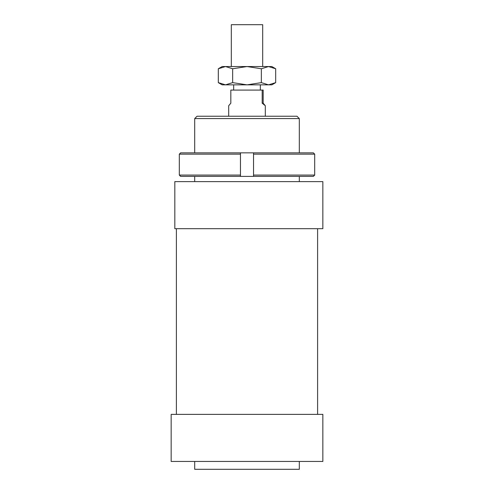 <?xml version="1.0" encoding="UTF-8"?>
<svg xmlns="http://www.w3.org/2000/svg" width="494" height="494" viewBox="0 0 494 494"><rect width="100%" height="100%" fill="white"/><g stroke="black" fill="none" stroke-linecap="round" stroke-linejoin="round"><path stroke-width="0.74" d="M231.309 66.542L231.309 24.7L262.691 24.7L262.691 66.542M263.166 90.081L263.166 103.16L265.309 105.747L262.178 103.16L262.178 90.081L263.166 90.081M228.691 116.238L228.691 105.747L230.834 103.16L230.834 90.081L262.178 90.081M263.166 103.16L262.178 103.16M322.841 181.619L322.841 228.691L174.82 228.691L174.82 181.619L322.841 181.619M176.389 414.38L176.389 228.691M317.611 228.691L317.611 414.38M171.159 461.452L171.159 414.38L322.841 414.38L322.841 461.452L171.159 461.452M299.308 461.452L299.308 469.3L194.692 469.3L194.692 461.452M194.692 181.619L194.692 176.389M194.692 152.85L194.692 118.591L299.308 118.591L299.308 152.85M299.308 176.389L299.308 181.619M299.308 118.591L296.95 116.238L197.05 116.238L194.692 118.591M314.684 154.159L314.684 175.08L253.539 175.08L253.539 176.389L313.369 176.389L314.684 175.08L314.684 154.159L313.369 152.85L253.539 152.85L253.539 154.159L314.684 154.159M253.539 154.159L253.539 175.08M240.461 176.389L240.461 175.08L179.316 175.08L180.631 176.389L253.539 176.389M179.316 154.159L240.461 154.159L240.461 152.85L180.631 152.85L179.316 154.159L179.316 175.08M240.461 154.159L240.461 175.08L240.461 154.159M240.461 152.85L253.539 152.85M271.848 66.542L275.689 68.765L268.514 66.542L271.848 66.542M218.311 68.765L222.152 66.542L225.486 66.542L218.311 68.765L218.311 82.634L225.486 84.851L222.152 84.851L218.311 82.634M275.689 82.634L271.848 84.851L268.514 84.851L275.689 82.634L275.689 68.765M225.486 66.542L268.514 66.542L261.345 68.765L247 66.542L232.655 68.765L225.486 66.542M225.486 84.851L232.655 82.634L247 84.851L225.486 84.851M247 84.851L261.345 82.634L268.514 84.851L247 84.851M261.345 68.765L261.345 82.634M232.655 68.765L232.655 82.634M260.338 90.081L260.338 84.851M265.309 116.238L265.309 105.747M233.662 90.081L233.662 84.851"/></g></svg>
